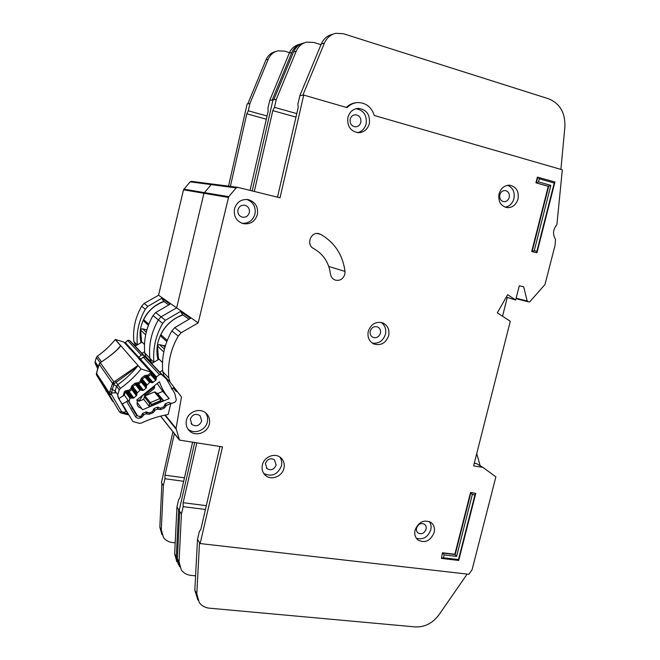 <?xml version="1.0" encoding="UTF-8"?>
<svg xmlns="http://www.w3.org/2000/svg" width="660" height="660" viewBox="0 0 660 660"><rect width="100%" height="100%" fill="white"/><g stroke="black" fill="none" stroke-linecap="round" stroke-linejoin="round"><path stroke-width="0.99" d="M146.734 330.388L145.967 329.678L146.899 329.794M145.967 329.678L142.56 328.82L141.43 328.985L140.679 330.124L141.578 342.4M124.823 342.92L127.825 340.312L129.533 340.436L143.401 355.162L141.512 354.973L138.361 357.588M164.035 301.57C154.811 304.829 148.013 310.86 143.665 319.679L144.111 321.469L148.409 325.264M147.964 359.7L135.193 346.12L142.082 342.111L144.49 344.52M141.966 353.306L144.639 351.747M135.292 346.063L129.591 340.494M143.401 355.162L147.848 359.37M137.313 344.883C136.224 332.318 138.88 320.438 145.299 309.243L147.832 306.347L161.766 298.303L163.738 301.356C151.718 306.083 144.094 314.671 140.877 327.146C139.738 332.392 139.804 337.582 141.067 342.697M250.082 190.393L268.158 111.202L267.952 108.199L269.734 100.403L272.976 99.899L252.186 190.913L272.976 99.899L276.284 99.379L273.76 99.775L293.551 51.942C295.697 47.108 299.178 44.113 304.004 42.95M212.668 184.107L211.142 184.61L203.948 193.281L176.657 307.865L161.032 316.8L158.342 319.885C151.445 331.939 148.599 344.693 149.812 358.165L151.808 363.437M192.555 442.382L179.916 497.78L178.612 499.727L176.954 507.004L179.173 510.502L194.659 442.695L179.173 510.502L181.434 514.066L183.133 506.657L183.15 502.689L196.795 443.017M269.734 100.403L289.27 53.171C291.39 48.394 294.83 45.433 299.607 44.278M289.501 52.643L284.534 51.133L277.976 50.845C273.471 51.934 270.229 54.714 268.249 59.194L249.942 103.488L247.805 103.826L265.98 59.837C267.943 55.399 271.169 52.635 275.641 51.546M267.061 116.003L248.284 110.797L249.942 103.488L247.145 103.925L228.533 186.153M212.471 184.074L191.416 181.351L190.13 181.83L183.496 189.799L158.565 295.251L176.657 307.865L161.032 316.8L158.342 319.885C151.445 331.939 148.599 344.693 149.812 358.165L150.967 361.944L145.868 356.565L144.738 352.869C143.55 339.735 146.314 327.294 153.037 315.554L155.661 312.543L170.123 304.161L161.766 298.303M158.565 295.251L144.136 303.427L141.652 306.265C135.3 317.336 132.701 329.084 133.856 341.517L135.704 345.823M172.928 431.813L161.444 482.567L163.367 485.603L164.917 478.747L164.983 475.159L174.38 433.653M230.389 186.392L246.823 113.817L248.284 110.797M176.863 561.841L174.652 553.847L176.954 507.004M178.637 509.66L176.311 556.834L178.423 564.712M302.041 43.519C297.355 44.74 293.972 47.71 291.893 52.42L272.2 100.023M161.947 534.707L159.844 527.191L161.898 483.285L163.367 485.603L161.287 529.79L163.399 537.356C165.52 540.301 168.473 542.017 172.252 542.512L175.189 542.842M183.67 481.305L164.917 478.747M163.367 485.603L161.898 483.285M184.462 477.84L164.983 475.159M266.326 119.204L246.823 113.817M163.738 301.356L168.605 304.804L163.738 301.356M153.912 362.2C152.757 348.554 155.669 335.626 162.657 323.416L165.412 320.257L180.518 311.454L182.638 314.762C169.62 319.951 161.345 329.323 157.822 342.887C156.569 348.612 156.626 354.247 157.987 359.807M262.366 465.036C261.533 469.227 262.556 472.684 265.452 475.406C271.186 480.843 282.323 476.454 283.957 468.196C284.831 463.815 283.693 460.259 280.549 457.529C274.766 452.488 263.975 456.901 262.366 465.036M279.766 456.967C281.622 459.55 282.183 462.503 281.465 465.82C277.745 474.589 271.854 477.155 263.794 473.525M415.082 530.095C414.191 534.344 415.214 537.685 418.151 540.119C425.255 543.353 430.584 540.837 434.14 532.562C435.055 528.19 433.958 524.791 430.864 522.365C423.811 519.346 418.555 521.92 415.082 530.095M429.313 521.524C431.013 523.908 431.491 526.696 430.757 529.889C427.878 537.232 423.077 540.029 416.361 538.255M368.247 331.419C367.24 337.318 369.154 341.517 373.989 344.033C381.01 345.873 385.91 343.06 388.682 335.593C389.713 329.513 387.684 325.248 382.577 322.814C375.688 321.247 370.912 324.118 368.247 331.419M381.117 322.393C384.986 325.19 386.438 329.134 385.457 334.232C383.122 340.956 378.716 343.901 372.232 343.06M234.457 208.948C233.508 216.34 236.395 221.232 243.119 223.641C250.288 224.631 255.049 221.57 257.416 214.45C258.373 206.712 255.255 201.754 248.053 199.584C241.189 198.998 236.66 202.125 234.457 208.948M246.708 199.419C253.217 201.944 255.989 206.786 255.007 213.947C252.928 220.506 248.581 223.616 241.948 223.278M186.409 420.362C185.592 424.52 186.615 428.035 189.478 430.906C195.5 437.077 207.71 432.787 209.352 424.001C210.21 419.595 209.038 415.94 205.854 413.044C199.732 407.41 188.017 411.774 186.409 420.362M205.565 412.805C207.463 415.503 208.065 418.531 207.355 421.888C205.738 430.485 193.883 434.8 187.819 428.917M499.051 193.867C498.003 201.382 500.651 205.978 507.012 207.636C512.424 207.785 516.095 204.905 518.017 199.015C519.09 191.342 516.334 186.739 509.767 185.188C504.479 185.204 500.907 188.1 499.051 193.867M507.54 185.295C512.894 187.63 515.031 192.093 513.934 198.668C512.482 203.503 509.561 206.349 505.164 207.207M347.861 117.496C346.987 126.382 350.559 131.456 358.594 132.734C364.064 132.363 367.653 129.327 369.361 123.626C370.227 114.477 366.481 109.395 358.116 108.372C352.894 108.958 349.47 111.994 347.861 117.496M356.004 108.702C363.709 110.294 367.084 115.335 366.143 123.832C364.815 128.609 361.919 131.554 357.472 132.668M344.825 274.263L345.007 271.433C342.779 254.801 334.637 242.426 320.578 234.308L318.838 233.657C310.695 231.363 305.893 244.934 313.574 248.507C323.251 254.009 328.886 262.482 330.462 273.925C330.94 277.035 332.574 279.106 335.346 280.129C339.983 281.012 343.142 279.056 344.825 274.263M556.891 224.68L562.32 169.818L374.302 115.492C371.481 106.994 365.937 102.688 357.654 102.556C353.587 102.853 350.072 104.544 347.111 107.63L303.74 95.098L280.013 197.81L237.707 187.341L236.189 187.91L228.715 196.68L198.19 322.88L181.17 332.731L178.216 336.121C170.676 349.33 167.533 363.289 168.803 377.982L170.049 382.107L181.483 396.998L176.055 428.356L179.47 440.096L222.486 446.894L200.153 543.559L468.88 574.283L472.082 569.72L495.874 476.85L482.906 467.379L473.624 465.886L510.287 321.255L497.327 312.865L507.647 294.707L515.674 300.003L519.28 285.788L523.677 286.828L527.208 301.067L529.031 302L529.897 301.678L544.987 284.51L555.052 245.413L555.505 239.382C552.511 234.349 552.973 229.449 556.891 224.68M276.136 465.036C274.114 469.606 271.062 470.811 266.986 468.641L265.419 463.46C267.407 458.931 270.427 457.702 274.486 459.772L276.136 465.036M360.838 122.323C359.997 125.119 358.24 126.629 355.55 126.844C351.524 126.242 349.726 123.717 350.155 119.279C350.963 116.523 352.688 115.021 355.311 114.757C359.428 115.294 361.267 117.818 360.838 122.323M509.248 197.398C508.299 200.302 506.492 201.737 503.811 201.679C500.627 200.871 499.29 198.586 499.818 194.84C500.742 191.961 502.532 190.525 505.172 190.542C508.414 191.317 509.776 193.603 509.248 197.398M201.696 420.989C199.518 425.807 196.251 426.97 191.879 424.462L190.303 419.174C192.423 414.406 195.657 413.218 200.013 415.594L201.696 420.989M249.348 212.586C248.193 216.084 245.858 217.61 242.335 217.173C238.936 216.001 237.476 213.568 237.946 209.855C239.06 206.431 241.337 204.897 244.777 205.235C248.292 206.341 249.818 208.791 249.348 212.586M380.407 333.201C379.046 336.88 376.629 338.283 373.156 337.4C370.714 336.163 369.748 334.067 370.252 331.122C371.588 327.475 373.981 326.057 377.421 326.873C379.921 328.094 380.919 330.198 380.407 333.201M426.038 529.27C424.289 533.371 421.649 534.625 418.126 533.041C416.641 531.836 416.122 530.17 416.567 528.041C418.3 523.966 420.923 522.703 424.438 524.23C425.956 525.434 426.492 527.117 426.038 529.27M444.188 554.887L443.454 557.774L458.494 559.573L474.944 494.885L472.337 494.497L456.613 556.396L444.188 554.887L442.778 553.039L455.21 554.548L470.91 492.682L475.753 493.399L470.555 492.451L454.864 554.276L442.447 552.766L441.424 558.393L442.447 552.766M531.712 251.501L536.943 252.78L531.712 251.501L548.262 186.293L535.92 182.837L537.364 177.119L554.944 181.995L536.943 252.78L536.869 251.328L554.235 183.035L539.286 178.81L538.51 181.896L550.861 185.361L534.27 250.676L536.869 251.328M332.516 34.295C327.343 35.541 323.598 38.775 321.28 44.005L299.854 95.708L297.883 104.239L298.188 107.514L277.497 197.191M320.999 44.674L313.83 42.446L306.768 42.108C301.909 43.279 298.394 46.307 296.233 51.175L276.284 99.379L274.469 107.341L296.786 113.611M474.276 463.303L476.776 463.724L482.897 467.371L476.776 463.724M170.049 382.107L163.952 375.664L162.739 371.654C161.486 357.349 164.53 343.777 171.864 330.932L174.735 327.64L190.459 318.425L180.518 311.454M237.707 187.341L212.536 184.082L211.142 184.61L203.948 193.281L176.657 307.865L198.19 322.88M173.035 388.047L174.677 389.35M174.463 389.499L176.5 391.677M299.854 95.708L303.74 95.098M219.962 446.515L200.821 529.468L199.337 531.481L197.505 539.393L200.153 543.559M254.314 191.45L272.795 110.632L274.469 107.341M506.269 297.14L515.674 300.003M560.901 169.405L564.886 126.959C565.381 112.885 559.969 103.496 548.666 98.81L343.299 33.701L335.742 33.313C330.528 34.576 326.758 37.834 324.415 43.106L302.808 95.246M346.385 107.423C349.206 104.626 352.506 103.051 356.284 102.704M199.518 542.561L196.812 593.761L199.196 602.448C201.63 605.797 205.021 607.703 209.368 608.173L415.239 626.917C424.743 627.305 432.704 623.205 439.114 614.608L467.156 574.084M197.876 600.055L194.84 590.213L197.505 539.393M179.594 566.8L177.358 558.723L179.71 511.343M205.433 509.487L183.133 506.657M181.434 514.066L179.701 511.343L181.434 514.066L179.05 561.784L181.302 569.918C183.579 573.062 186.755 574.876 190.822 575.363L195.599 575.85M206.316 505.667L183.15 502.689M295.977 117.117L272.795 110.632M182.638 314.762L188.81 319.135L182.638 314.762M507.21 297.759L502.54 316.239M472.337 494.497L470.555 492.451M456.613 556.396L454.864 554.276M474.944 494.885L475.753 493.399L458.7 560.456L441.424 558.393L443.454 557.774M534.27 250.676L532.117 251.567L548.683 186.318L535.92 182.837M538.51 181.896L536.332 182.861L537.776 177.144L539.286 178.81M550.861 185.361L548.262 186.293M554.235 183.035L554.944 181.995M458.494 559.573L458.7 560.456M474.977 463.419L474.507 462.404M480.133 465.729L476.734 453.618M164.975 347.135L163.251 345.56L165.462 345.477M163.251 345.56L159.571 344.644L158.35 344.825L157.534 346.063L158.499 359.51M140.11 359.815L143.368 356.969L145.208 357.101L161.716 374.632L159.662 374.443L156.552 376.918L155.793 380.383L152.039 382.726L150.686 382.297L145.662 376.464M137.131 402.369L141.743 408.606L138.592 406.989C137.123 405.347 136.727 403.433 137.404 401.247L136.768 399.976L159.431 381.752C161.593 388.047 164.835 393.665 169.158 398.59L142.543 409.777L141.743 408.606M157.608 393.558L163.243 400.183L161.683 401.371L151.272 405.751L149.053 406.147L143.773 399.341L144.292 396.734L145.01 395.893L154.423 391.966L157.608 393.558L162.814 391.38L169.158 398.59M132.256 387.478L136.81 393.426L136.958 394.837L133.848 398.013L129.946 398.269L129.063 401.709L137.552 415.94L140.761 416.559L142.84 413.267L145.975 411.955L149.333 412.937L152.444 411.625L154.011 408.565L157.294 407.195L160.619 408.169L163.73 406.857L165.305 403.813L168.556 402.435L171.864 403.425L175.238 401.998L176.311 399.985L174.801 393.558L166.543 379.186L159.687 372.108L162.624 370.367M182.894 314.944C172.904 318.524 165.536 325.108 160.792 334.711L161.271 336.649L166.807 341.55M159.687 372.108L151.618 363.553L159.101 359.155L162.492 362.554M173.53 387.758L171.369 389.045M151.734 363.487L145.274 357.159M161.716 374.632L166.543 379.186M141.735 379.978L146.47 385.663L149.581 382.511L150.686 382.297M146.47 385.663L146.157 388.113L143.517 390.258L142.379 390.481L141.042 390.043L136.232 383.988M136.81 393.426L139.92 390.266L141.042 390.043M143.773 399.341L138.707 401.321M157.195 383.542L162.814 391.38M144.292 396.734L149.597 403.483L150.323 402.616L151.544 404.44L149.597 403.483L149.053 406.147M163.243 400.183L161.081 398.665L160.611 400.628L159.984 398.558L150.323 402.616L145.01 395.893M153.07 386.867L153.161 387.791L154.613 387.568L154.423 385.778L154.143 388.509M144.779 396.025L145.439 394.003L144.54 393.723M153.161 387.791L154.176 388.567L145.992 395.15L145.439 394.003L153.161 387.791M145.934 395.109L143.162 394.828M99.594 363.297L99.181 364.188L112.546 383.419L114.073 383.955L116.028 382.305C124.443 376.48 131.761 370.969 137.981 365.764C132.148 372.958 125.408 379.269 117.761 384.697L115.294 381.026L113.8 381.826L113.817 384.664L116.655 386.199L115.129 391L112.291 389.45L113.817 384.664L112.398 383.905L113.8 381.826L100.337 362.728L101.599 361.837C116.952 351.458 119.699 347.119 120.805 345.716L137.989 365.45L115.294 381.026M140.275 358.512L139.392 357.918M121.11 413.003L121.473 411.526L111.507 394.556L109.387 394.754L109.288 392.882L111.507 394.556L111.755 392.947L109.956 391.157L112.398 383.905M96.566 375.02L109.387 394.754L119.534 412.022L121.473 411.526L123.09 412.269L122.999 413.556L120.277 412.706L121.3 412.178M146.487 376.439L147.13 376.662L147.691 375.292L151.429 372.322L141.05 368.957L137.989 365.45M120.805 345.716L115.351 339.454L123.742 342.012L137.981 357.481L123.742 342.012M120.706 345.601L119.105 347.713C118.75 348.191 112.513 354.709 101.533 361.796L101.599 361.837M99.627 363.355L100.337 362.728L99.181 364.188L96.5 373.329L109.288 392.882L109.956 391.157M151.247 372.133L138.443 358.289L140.267 359.477M140.365 359.353L138.443 358.289L150.653 371.811M138.196 357.555L140.728 359.048L137.923 357.456M97.713 368.701L95.156 363.313L95.081 361.68L96.426 357.456L100.155 362.761M101.459 361.845L97.391 356.144L96.426 357.456M97.391 356.144C104.14 351.417 110.088 345.898 115.228 339.595L115.351 339.454M138.121 365.599L141.05 368.957M140.902 369.121C134.987 376.431 128.139 382.849 120.376 388.369L117.761 384.697L116.655 386.199L119.254 389.887L120.376 388.369M142.733 413.317L143.566 415.198L141.727 417.359L140.291 417.953C138.369 418.597 136.793 418.192 135.548 416.74L126.687 401.486L122.298 404.06L118.718 398.764L117.703 394.762L119.254 389.887M118.718 398.764L124.286 394.977L127.974 400.174L126.687 401.486M151.429 372.322L156.098 377.949M122.298 404.06L132.85 421.492L139.384 423.34L141.273 423.093C149.977 418.968 158.953 416.097 168.201 414.48L170.8 403.631L166.345 405.454L164.711 404.72M141.347 381.843L140.316 380.704L141.421 378.18L144.565 375.68L147.287 375.161L148.17 376.423M151.734 373.123L151.057 374.121M137.032 383.971L137.668 384.194L138.212 382.833L140.357 381.125L141.809 380.919L141.727 380.226M131.868 389.392L130.812 388.27L131.917 385.737L135.069 383.229L137.808 382.701L138.707 383.947M127.529 391.528L128.172 391.751L128.7 390.398L130.853 388.69L132.33 388.468L132.239 387.659M123.016 396.256L124.336 391.76L125.54 390.802L128.287 390.274L129.22 391.504M96.971 371.522L96.591 375.061L112.712 401.453M117.703 394.762L115.129 391L115.203 392.849L111.755 392.947L112.291 389.45L110.88 388.682M165.28 403.829L166.345 405.454L164.431 408.028L160.685 409.571L157.946 409.291L157.138 407.253M146.8 411.914L146.239 413.713L143.657 414.769L142.131 414.084M154.036 408.548L154.943 410.528L153.112 412.682L149.341 414.233L146.586 413.96L145.819 412.013M158.128 407.162L157.6 409.051L155.034 410.099L153.433 409.382M106.4 390.167L105.988 391.042L107.456 391.974L109.642 395.332M123.09 413.523L125.961 414.29L126.489 413.68L123.09 412.269L126.208 411.642L117.777 396.643M146.239 332.244L142.56 328.82M145.662 334.834L140.679 330.124M143.665 319.679L148.822 324.2M127.644 340.436L141.314 355.113M125.169 342.391L138.658 357.225M144.136 303.427L147.832 306.347M155.661 312.543L165.412 320.257M141.652 306.265L145.299 309.243M153.037 315.554L162.657 323.416M133.856 341.517L137.164 344.965M144.738 352.869L153.763 362.29M190.13 181.83L236.189 187.91M183.818 189.172L228.715 196.68M183.496 189.799L228.335 197.422M174.652 553.847L176.311 556.834M289.27 53.171L291.893 52.42M268.249 59.194L265.98 59.837M161.287 529.79L159.844 527.191M328.771 266.442L345.007 271.433M174.735 327.64L181.17 332.731M171.864 330.932L178.216 336.121M162.739 371.654L168.803 377.982M150.967 361.944L152.179 363.223M165.248 415.033L176.055 428.356M164.802 415.132L176.096 429.091M160.627 416.089L179.091 439.453M476.652 463.683L482.79 467.338M516.136 298.171L527.208 301.067M516.021 298.625L527.785 301.711L516.021 298.625M194.84 590.213L196.812 593.761M321.28 44.005L324.415 43.106M296.233 51.175L293.551 51.942M179.05 561.784L177.358 558.723M316.965 233.483L320.578 234.308M164.431 349.165L159.571 344.644M142.857 395.076L139.904 399.886L137.148 400.736M163.795 351.995L157.534 346.063M160.792 334.711L167.261 340.387M143.17 357.109L159.448 374.591M131.901 407.954L135.3 412.78M129.063 401.709L127.982 400.183M140.489 359.246L156.552 376.918M143.393 399.498L143.905 398.689M129.946 398.269L125.639 392.312M151.272 405.751L151.544 404.44L160.611 400.628L161.683 401.371M154.423 391.966L159.984 398.558L161.081 398.665L155.496 392.073M143.179 394.812L144.829 395.332M130.234 398.038L125.928 392.089M156.238 379.351L151.379 373.939M131.356 397.815L126.769 391.537M155.793 380.383L150.604 374.558M127.892 391.669L132.726 398.244M153.153 382.511L147.997 376.596M129.129 391.636L133.848 398.013M152.039 382.726L146.652 376.505M131.736 389.573L136.513 395.868M132.313 388.748L136.958 394.837M144.87 377.017L149.581 382.511M142.263 379.096L146.916 384.648M137.263 392.395L132.8 386.62M139.92 390.266L135.407 384.549M146.594 387.098L141.776 381.274M146.157 388.113L141.182 382.058M137.255 384.062L142.379 390.481M143.517 390.258L138.567 384.112M113.033 382.519L113.858 383.311M109.164 393.838L110.764 394.234M106.639 391.644L106.771 390.736M115.228 339.595L120.582 345.749L117.43 349.421M98.059 367.587L95.156 363.313M147.287 375.161L146.38 376.398M144.565 375.68L145.291 376.604M141.421 378.18L142.156 379.104M140.316 380.704L141.719 380.111M137.808 382.701L136.917 383.93M135.069 383.229L135.828 384.145M131.917 385.737L132.676 386.644M130.812 388.27L132.256 387.742L132.709 386.694L135.861 384.186L138.765 383.98L141.372 381.901L142.197 379.145L145.332 376.654L148.228 376.447L151.487 373.857M128.287 390.274L127.413 391.495M125.54 390.802L126.316 391.702M124.336 391.76L125.119 392.659M99.173 364.105L99.041 364.617M97.647 369.006L99.016 364.567M98.398 366.531L95.081 361.68M126.769 401.684L128.123 400.587L136.702 415.305L128.123 400.579M135.548 416.74L136.851 415.47L134.722 412.475M140.291 417.953L139.804 416.79M137.594 415.99L134.318 411.873M141.727 417.359L141.298 416.311M143.566 415.198L141.982 414.777M146.586 413.96L147.378 412.261M149.341 414.233L148.846 413.036M153.112 412.682L152.633 411.526M154.943 410.528L153.301 410.083M157.946 409.291L158.466 407.352M160.685 409.571L160.132 408.268M164.431 408.028L163.894 406.774M166.254 405.883L164.571 405.43M127.561 413.902L126.489 413.68L126.951 412.896M125.845 414.208L128.073 414.719M129.533 340.436L143.335 355.105M264.33 474.251L265.452 475.406M417.499 539.575L418.151 540.119M373.486 343.802L373.989 344.033M187.968 429.14L189.478 430.906M266.434 468.088L266.986 468.641M191.136 423.613L191.879 424.462M354.791 114.799L355.311 114.757M160.529 416.122L179.256 439.824M357.019 108.487L358.116 108.372M145.208 357.101L161.65 374.566M138.592 406.989L137.725 405.801M131.769 407.731L134.821 412.054M96.368 374.187L96.508 374.847M101.525 361.804L100.147 362.777M132.256 387.742L131.885 389.458L129.269 391.545L126.349 391.76L125.144 392.708L124.311 395.06M97.63 368.957L96.921 371.563M96.368 374.104L96.451 373.362M96.599 375.078L112.588 401.222"/></g></svg>
